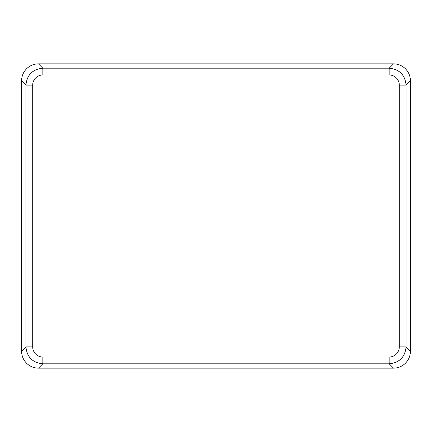 <?xml version="1.0" encoding="UTF-8"?>
<svg xmlns="http://www.w3.org/2000/svg" width="432" height="432" viewBox="0 0 432 432"><rect width="100%" height="100%" fill="white"/><g stroke="black" fill="none" stroke-linecap="round" stroke-linejoin="round"><path stroke-width="0.65" d="M42.844 357.037L42.844 363.798L38.497 368.14L393.503 368.14L389.156 363.798L42.844 363.798C32.6 362.772 26.968 357.14 25.942 346.896L25.942 85.104L21.6 80.757L21.6 351.243L25.942 346.896L32.702 346.896A10.152 10.141 135 0 0 42.844 357.037L389.156 357.037A10.152 10.141 45 0 0 399.298 346.896L406.058 346.896C405.032 357.14 399.4 362.772 389.156 363.798L389.156 357.037M399.298 346.896L399.298 85.104A10.152 10.141 -45 0 0 389.156 74.963L42.844 74.963L42.844 68.202L389.156 68.202C399.4 69.228 405.032 74.86 406.058 85.104L406.058 346.896L410.4 351.243A16.918 16.902 45 0 1 393.503 368.14M42.844 74.963A10.152 10.141 -135 0 0 32.702 85.104L25.942 85.104C26.968 74.86 32.6 69.228 42.844 68.202L38.497 63.86A16.918 16.902 -135 0 0 21.6 80.757M389.156 74.963L389.156 68.202L393.503 63.86A16.918 16.902 -45 0 1 410.4 80.757L406.058 85.104L399.298 85.104M38.497 368.14A16.918 16.902 135 0 1 21.6 351.243M393.503 63.86L38.497 63.86M410.4 351.243L410.4 80.757M32.702 85.104L32.702 346.896"/></g></svg>
